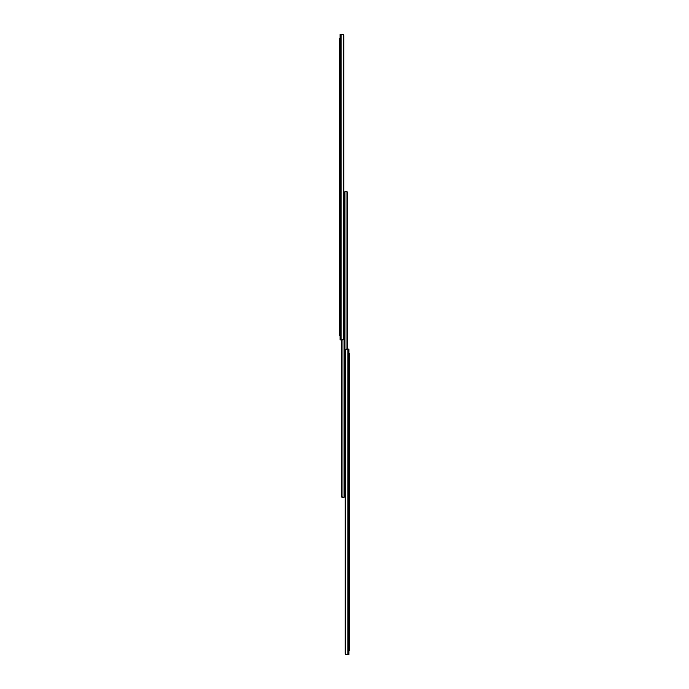 <?xml version="1.0" encoding="UTF-8"?>
<svg xmlns="http://www.w3.org/2000/svg" width="689" height="689" viewBox="0 0 689 689"><rect width="100%" height="100%" fill="white"/><g stroke="black" fill="none" stroke-linecap="round" stroke-linejoin="round"><path stroke-width="1.03" d="M340.073 339.927L340.073 34.45L340.073 339.927L340.581 339.927L340.073 339.927M342.631 339.927L340.581 339.927L340.581 34.45L340.073 34.45L340.581 34.45L340.581 339.927L341.141 339.927L341.141 34.45L340.581 34.45L341.141 34.45L341.141 339.927L343.561 339.462L343.561 34.915L341.141 34.45L343.561 34.915L343.768 338.635L343.561 34.915A1.292 0.913 -90 0 1 343.768 35.742L343.768 338.635A1.292 0.913 -90 0 1 343.561 339.462L342.631 339.927M342.821 34.45L343.682 34.45L343.682 35.139L343.682 34.45L341.632 34.45M343.716 35.303A1.292 0.913 -90 0 1 343.768 35.742A1.292 0.913 -90 0 0 343.716 35.303L343.759 35.518M340.073 335.629L339.393 335.629L340.073 335.629M340.073 40.462L339.393 40.462L339.393 333.915L340.073 333.915L339.393 333.915L339.393 335.629L339.393 40.462L340.073 40.462M339.393 38.748L340.073 38.748L339.393 38.748L339.393 40.462L339.393 38.748M342.39 497.234L342.967 497.234L342.967 339.892L342.967 497.234L344.199 497.234L344.199 494.314L344.199 497.234L341.486 496.881L341.606 339.927L341.606 497.019A0.861 0.861 0 0 1 341.322 496.381L341.322 339.927L341.322 496.381L342.493 497.234L341.701 497.088M342.967 497.234L341.847 497.174M344.801 495.908L344.199 496.037L344.801 496.037L344.801 194.599L344.199 194.599L344.199 494.314L344.801 494.314L344.801 495.744M344.801 193.17L344.801 194.599L344.199 194.599L344.199 192.877L344.801 192.877L344.199 192.877L344.199 495.744M344.801 192.877L344.801 194.599L344.801 191.766L346.033 191.766L346.033 349.108L346.033 191.766L344.801 191.766L344.801 494.314L344.199 494.314L344.199 496.037M347.394 191.981L347.394 349.073L347.394 191.981A0.861 0.861 0 0 1 347.678 192.619L347.678 349.073L347.394 191.981M346.61 191.766L347.299 191.912M346.033 191.766L347.153 191.826M348.927 349.073L348.927 654.55L348.927 349.073L348.419 349.073L348.927 349.073M346.369 349.073L348.419 349.073L348.419 654.55L348.927 654.55L348.419 654.55L348.419 349.073L347.859 349.073L347.859 654.55L348.419 654.55L347.859 654.55L347.859 349.073L345.439 349.538L345.439 654.085L347.859 654.55L345.439 654.085L345.232 350.365L345.439 654.085A1.292 0.913 90 0 1 345.232 653.258L345.232 350.365A1.292 0.913 90 0 1 345.439 349.538L346.369 349.073M346.179 654.55L345.318 654.55L345.318 653.861L345.318 654.55L347.368 654.55M345.284 653.697A1.292 0.913 90 0 1 345.232 653.258A1.292 0.913 90 0 0 345.284 653.697L345.241 653.482M348.927 353.371L349.607 353.371L349.607 355.085L348.927 355.085L349.607 355.085L349.607 648.538L349.607 353.371L348.927 353.371M349.607 650.252L348.927 650.252L349.607 650.252L349.607 648.538L349.607 650.252M348.927 648.538L349.607 648.538L348.927 648.538"/></g></svg>
